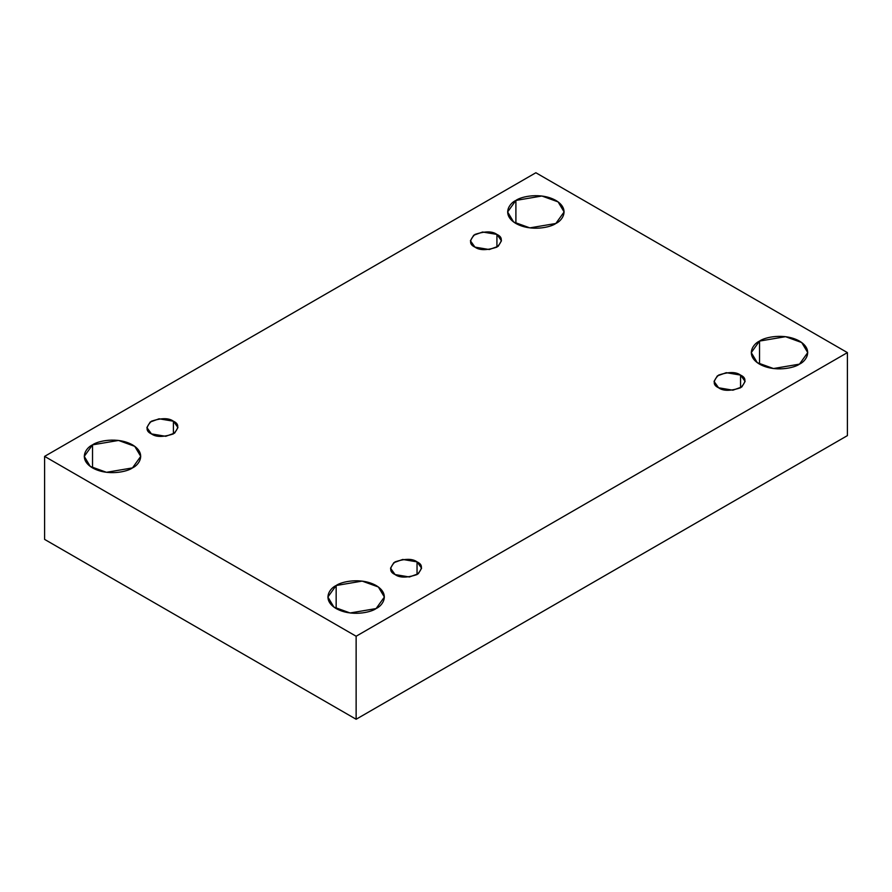 <?xml version="1.0" encoding="UTF-8"?>
<svg xmlns="http://www.w3.org/2000/svg" width="892" height="892" viewBox="0 0 892 892"><rect width="100%" height="100%" fill="white"/><g stroke="black" fill="none" stroke-linecap="round" stroke-linejoin="round"><path stroke-width="1.34" d="M515.899 200.421L507.626 211.95L513.625 221.996L529.826 227.873L555.839 223.479C550.799 227.315 530.952 231.853 515.899 223.479C501.382 214.782 509.254 203.331 515.899 200.421C520.939 196.586 540.786 192.036 555.839 200.421C570.345 209.107 562.484 220.569 555.839 223.479L564.112 211.95L558.102 201.893L541.901 196.017L515.899 200.421L515.899 223.479L515.899 200.421M92.534 444.852L84.261 456.381L90.259 466.427L106.46 472.303L132.473 467.91C127.433 471.745 107.586 476.283 92.534 467.91C78.017 459.213 85.888 447.751 92.534 444.852C97.562 441.016 117.421 436.467 132.473 444.852C146.979 453.537 139.107 465 132.473 467.91L140.735 456.381L134.737 446.323L118.536 440.447L92.534 444.852L92.534 467.91L92.534 444.852M336.161 585.509L327.888 597.038L333.898 607.084L350.099 612.971L376.101 608.567C371.061 612.403 351.214 616.941 336.161 608.567C321.655 599.881 329.516 588.419 336.161 585.509C341.201 581.673 361.048 577.135 376.101 585.509C390.618 594.195 382.746 605.657 376.101 608.567L384.374 597.038L378.375 586.992L362.174 581.105L336.161 585.509L336.161 608.567L336.161 585.509M759.527 341.078L751.265 352.608L757.263 362.665L773.464 368.541L799.466 364.137C794.438 367.972 774.579 372.51 759.527 364.137C745.021 355.451 752.893 343.989 759.527 341.078C764.567 337.243 784.414 332.705 799.466 341.078C813.983 349.775 806.112 361.227 799.466 364.137L807.739 352.608L801.741 342.561L785.54 336.685L759.527 341.078L759.527 364.137L759.527 341.078M740.561 387.775L740.561 375.097L726.255 372.678L717.346 375.9L714.046 381.43L718.595 387.775C712.775 385.132 712.775 380.906 718.595 375.097C728.664 371.73 735.989 371.73 740.561 375.097C746.381 377.729 746.381 381.954 740.561 387.775C730.481 391.131 723.156 391.131 718.595 387.775L732.901 390.194L741.809 386.961L745.11 381.43L740.561 375.097L740.561 387.775M417.043 574.559L417.043 561.871L402.738 559.451L393.829 562.685L390.529 568.215L395.078 574.559C389.258 571.917 389.258 567.691 395.078 561.871C405.158 558.515 412.472 558.515 417.043 561.871C422.864 564.513 422.864 568.739 417.043 574.559C406.964 577.916 399.649 577.916 395.078 574.559L409.383 576.979L418.292 573.746L421.593 568.215L417.043 561.871L417.043 574.559M173.405 433.891L173.405 421.214L159.099 418.794L150.19 422.027L146.89 427.547L151.439 433.891C145.619 431.26 145.619 427.023 151.439 421.214C161.519 417.857 168.844 417.857 173.405 421.214C179.225 423.845 179.225 428.071 173.405 433.891C163.336 437.247 156.011 437.247 151.439 433.891L165.745 436.311L174.654 433.077L177.954 427.547L173.405 421.214L173.405 433.891M496.922 247.117L496.922 234.429L482.617 232.009L473.708 235.243L470.407 240.773L474.957 247.117C469.136 244.475 469.136 240.249 474.957 234.429C485.036 231.073 492.351 231.073 496.922 234.429C502.742 237.071 502.742 241.297 496.922 247.117C486.842 250.474 479.528 250.474 474.957 247.117L489.262 249.537L498.171 246.304L501.471 240.773L496.922 234.429L496.922 247.117M356.131 719.253L847.4 435.619L847.4 352.608L356.131 636.241L356.131 719.253L356.131 636.241L44.6 456.381L535.869 172.747L847.4 352.608L847.4 435.619L356.131 719.253L44.6 539.392L44.6 456.381L44.6 539.392L356.131 719.253M356.131 636.241L847.4 352.608L535.869 172.747L44.6 456.381L356.131 636.241"/></g></svg>
